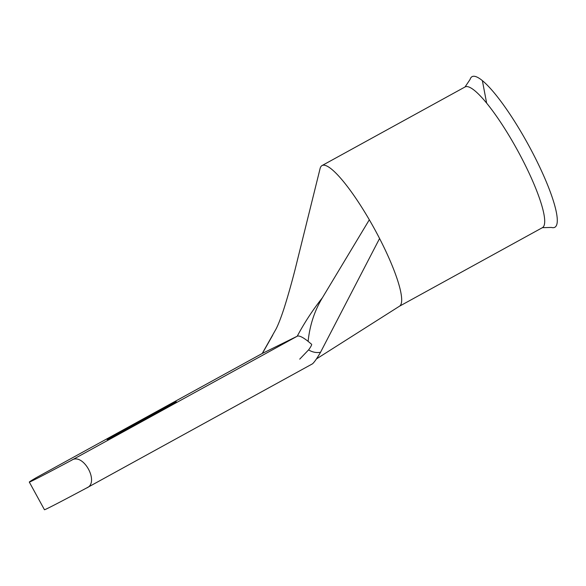<?xml version="1.0" encoding="UTF-8"?>
<svg xmlns="http://www.w3.org/2000/svg" width="586" height="586" viewBox="0 0 586 586"><rect width="100%" height="100%" fill="white"/><g stroke="black" fill="none" stroke-linecap="round" stroke-linejoin="round"><path stroke-width="0.88" d="M134.919 424.059L107.143 439.632L119.874 432.959L176.305 401.769L134.919 424.059M465.028 86.97L470.075 79.462A85.93 16.525 61.2 0 1 482.373 80.634A85.93 16.525 61.2 0 1 540.102 167.882A85.93 16.525 61.2 0 1 551.411 227.441L542.365 227.683M465.006 86.984A80.282 15.441 61.2 0 1 465.057 86.955A80.282 15.441 61.2 0 1 486.644 103.136A80.282 15.441 61.2 0 1 517.592 150.47A80.282 15.441 61.2 0 1 542.394 227.668A80.282 15.441 61.2 0 1 542.343 227.698M262.22 353.505L276.145 328.841C278.409 324.307 280.98 317.7 283.844 309.012C287.47 297.659 291.161 284.73 294.905 270.241L320.081 168.607A80.282 15.441 61.2 0 1 322.036 165.56A80.282 15.441 61.2 0 1 369.319 219.779A80.282 15.441 61.2 0 1 374.571 229.082A80.282 15.441 61.2 0 1 379.574 238.502L320.542 352.274C317.173 358.149 314.499 361.994 312.528 363.803L86.647 487.955M308.705 349.754L299.732 359.13L308.705 349.754C310.8 346.824 311.781 345.015 311.657 344.326L308.119 341.367C302.984 337.294 299.417 335.544 297.432 336.115L297.227 336.218C304.442 322.681 312.821 309.877 322.373 297.805L369.319 219.779M272.71 335.192L262.396 353.395L36.251 477.678M312.528 363.803L86.479 488.05C100.155 483.069 83.161 451.85 71.338 460.384A228.921 1.919 151.3 0 1 29.3 482.066A228.921 1.919 151.3 0 1 36.185 477.715L36.215 477.693M308.771 350.003C312.55 352.245 316.477 352.999 320.542 352.274M86.479 488.05A228.921 1.919 151.3 0 1 44.448 509.725L29.3 482.066M262.396 353.395L297.227 336.218M322.373 297.805C314.506 310.829 309.76 325.347 308.119 341.367M379.574 238.502A80.282 15.441 61.2 0 1 399.535 306.178L316.455 358.918M482.373 80.634L486.644 103.136M262.279 353.446L36.185 477.715M71.338 460.384L297.432 336.115M322.036 165.56L465.057 86.955M399.454 306.229L542.394 227.668"/></g></svg>
